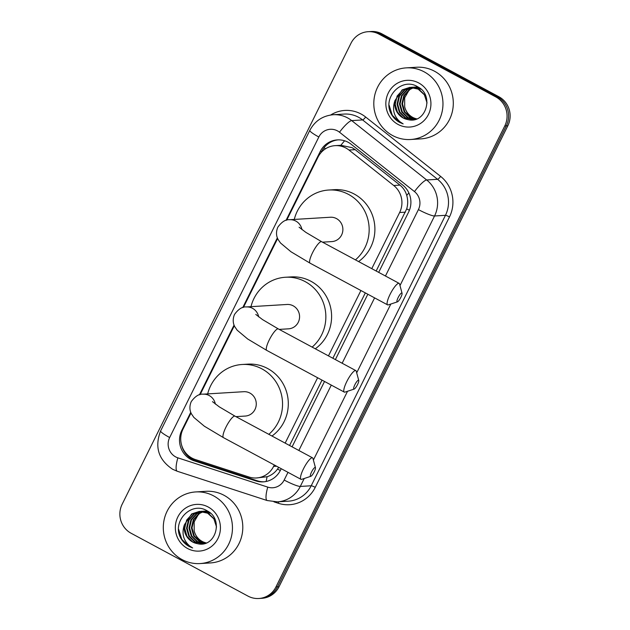 <?xml version="1.0" encoding="UTF-8"?>
<svg xmlns="http://www.w3.org/2000/svg" width="630" height="630" viewBox="0 0 630 630"><rect width="100%" height="100%" fill="white"/><g stroke="black" fill="none" stroke-linecap="round" stroke-linejoin="round"><path stroke-width="0.94" d="M376.173 271.018L406.704 208.869C408.012 204.372 408.019 199.899 406.744 195.457C405.562 191.284 403.294 187.834 399.948 185.118L355.194 149.672L352.099 147.664L340.861 145.302A21.53 4.355 -51.6 0 1 344.61 140.789M371.771 268.648L399.641 212.507A21.53 20.743 -93.5 0 0 393.726 185.496L348.973 150.05A21.53 20.743 -93.5 0 0 345.909 148.042A21.53 20.743 -93.5 0 0 335.128 145.648A21.53 20.743 -93.5 0 0 317.977 157.216L286.729 220.154M289.572 445.481L322.017 380.118M332.876 358.25L365.321 292.887M191.032 412.949L183.023 429.077A21.53 20.743 -93.5 0 0 195.347 459.538L249.015 477.012A21.53 20.743 -93.5 0 0 256.457 477.973L267.112 476.737C271.286 475.366 274.759 472.807 277.539 469.074L278.673 467.326M335.128 145.648L340.861 145.302M256.457 477.973A21.53 20.743 -93.5 0 0 273.601 466.405L274.31 464.979M285.162 443.11L317.614 377.748M328.466 355.879L360.919 290.517M277.633 238.486L243.432 307.385M234.328 325.718L200.127 394.616M378.685 272.373L408.618 212.074A21.53 20.743 -93.5 0 0 402.704 185.062L351.233 144.302A21.53 20.743 -93.5 0 0 348.177 142.286A21.53 20.743 -93.5 0 0 337.389 139.899A21.53 20.743 -93.5 0 0 320.237 151.468L286.051 220.343M321.276 152.365L321.773 151.373A21.53 20.743 86.5 0 1 338.152 139.868M495.81 96.918A21.53 20.743 86.5 0 1 504.78 125.945L275.948 586.932A21.53 20.743 86.5 0 1 258.796 598.5A21.53 20.743 86.5 0 1 248.007 596.114L131.127 533.263A21.53 20.743 86.5 0 1 122.157 504.244L350.989 43.249A21.53 20.743 86.5 0 1 368.141 31.689A21.53 20.743 86.5 0 1 378.929 34.075L495.81 96.918L497.338 96.823A21.53 20.743 86.5 0 1 506.315 125.85L277.476 586.845A21.53 20.743 86.5 0 1 260.324 598.405A21.53 20.743 86.5 0 0 277.476 586.845L506.315 125.85A21.53 20.743 86.5 0 0 497.338 96.823L380.457 33.981L497.338 96.823L498.873 96.737A21.53 20.743 86.5 0 1 507.843 125.756L279.011 586.75A21.53 20.743 86.5 0 1 261.859 598.311L258.796 598.5M498.873 96.737L381.993 33.886A21.53 20.743 86.5 0 0 371.204 31.5L369.676 31.594A21.53 20.743 86.5 0 1 380.457 33.981A21.53 20.743 86.5 0 0 369.676 31.594L368.141 31.689M277.365 237.833L242.747 307.574M234.069 325.064L199.442 394.805M190.764 412.296L181.802 430.345A21.53 20.743 -93.5 0 0 194.127 460.806L255.843 480.91A21.53 20.743 -93.5 0 0 263.285 481.863A21.53 20.743 -93.5 0 0 280.437 470.295L281.224 468.696M292.084 446.835L324.529 381.465M335.38 359.604L367.833 294.234M264.049 481.8A21.53 20.743 86.5 0 1 257.379 480.816L195.654 460.711A21.53 20.743 86.5 0 1 181.629 445.174M392.584 135.529A35.879 34.579 86.5 0 1 374.535 96.201A35.879 34.579 86.5 0 1 406.208 67.875A35.879 34.579 86.5 0 1 424.187 71.851A35.879 34.579 86.5 0 1 442.236 111.179A35.879 34.579 86.5 0 1 410.555 139.506A35.879 34.579 86.5 0 1 392.584 135.529M406.208 67.875L416.548 67.245A35.879 34.579 86.5 0 1 434.527 71.229A35.879 34.579 86.5 0 1 452.568 110.557A35.879 34.579 86.5 0 1 420.895 138.876L410.555 139.506M411.358 87.334L405.192 89.704L399.554 95.91L397.64 104.115L399.916 112.132L405.704 117.81L413.319 119.637M413.627 119.621L415.217 119.432M425.589 95.776L418.777 89.106L409.839 87.357L402.153 89.885L394.908 100.682A16.215 15.632 86.5 0 0 403.153 117.968A16.215 15.632 86.5 0 0 407.854 119.582C425.888 124.472 434.668 95.154 417.895 86.916C402.121 76.624 382.268 97.209 391.002 113.534C393.033 117.416 395.923 120.377 399.664 122.425L403.161 123.897L400.097 121.873C393.766 116.235 392.033 109.171 394.908 100.682M411.051 87.326L404.586 89.736L398.947 95.941L397.034 104.155L399.31 112.171L405.098 117.849L413.02 119.661L416.587 118.976M427.053 102.95L424.368 94.791L418.17 89.137L409.839 87.357M412.587 87.428L407.626 89.554L401.987 95.76L400.074 103.966L402.342 111.982L408.138 117.66L414.532 119.487M412.28 87.397L407.012 89.594L401.381 95.799L399.467 104.005L401.735 112.022L407.531 117.7L414.225 119.535M420.966 89.192L411.358 87.287M413.815 87.617L410.051 89.405L404.413 95.61L402.507 103.824L404.775 111.833L410.571 117.511L415.737 119.228M413.508 87.562L409.445 89.444L403.806 95.65L401.901 103.855L404.169 111.872L409.957 117.55L415.438 119.298M416.824 118.881A16.215 15.632 86.5 0 1 412.729 117.385A16.215 15.632 86.5 0 1 404.688 106.769C405.838 111.589 408.405 115.132 412.39 117.401L416.627 118.96M410.138 87.342L402.759 89.846L397.12 96.051L395.215 104.265L397.483 112.282L403.279 117.96L407.854 119.582M420.06 88.413L412.264 87.208M412.571 87.192L411.658 87.294M418.226 87.113L413.784 87.145M415.005 87.042L414.091 87.145M413.792 87.184L412.886 87.357M418.501 87.287L414.697 87.058M413.485 87.176L412.579 87.334M417.816 86.869L416.217 86.995M417.43 86.893L416.524 86.995M416.217 87.042L415.32 87.208M415.012 87.279L414.115 87.523M417.84 86.885L417.131 86.909M415.918 87.034L415.012 87.184M414.705 87.247L413.808 87.475M418.69 82.932A23.397 22.546 86.5 0 1 428.439 114.471A23.397 22.546 86.5 0 1 398.081 124.449A23.397 22.546 86.5 0 1 388.332 92.909A23.397 22.546 86.5 0 1 418.69 82.932M404.688 106.769L404.665 97.815L409.114 90.066M389.127 105.234L392.301 115.314L399.735 122.417L403.161 123.897M398.168 297.502A5.024 1.15 118.3 0 0 397.435 301.849A5.024 1.15 118.3 0 0 400.853 297.336A5.024 1.15 118.3 0 0 402.058 293.249A5.024 1.15 118.3 0 0 398.168 297.502M397.435 301.849L388.324 304.865A12.198 2.804 -61.7 0 1 387.584 304.857A12.198 2.804 -61.7 0 1 390.104 294.312A12.198 2.804 -61.7 0 1 399.136 283.366A12.198 2.804 -61.7 0 1 399.554 283.98L402.058 293.249M322.505 242.164L331.86 241.597A12.198 11.757 -93.5 0 0 342.633 231.966A12.198 11.757 -93.5 0 0 336.491 218.594A12.198 11.757 -93.5 0 0 330.38 217.24L289.682 219.713C285.713 219.303 281.767 221.791 277.838 227.17C275.113 233.565 277.342 238.187 278.113 239.502L280.468 242.959L290.973 251.764L310.07 263.175L387.584 304.857M294.273 219.437A39.469 38.036 86.5 0 1 328.726 190.024A39.469 38.036 86.5 0 1 348.508 194.402A39.469 38.036 86.5 0 1 355.446 259.875M328.726 190.024L334.467 189.677A39.469 38.036 86.5 0 1 354.249 194.048A39.469 38.036 86.5 0 1 358.588 261.56M354.871 384.733A5.024 1.15 118.3 0 0 354.139 389.08A5.024 1.15 118.3 0 0 357.549 384.568A5.024 1.15 118.3 0 0 358.761 380.481A5.024 1.15 118.3 0 0 354.871 384.733M354.139 389.08L345.027 392.096A12.198 2.804 -61.7 0 1 344.279 392.088A12.198 2.804 -61.7 0 1 346.799 381.544A12.198 2.804 -61.7 0 1 355.832 370.598A12.198 2.804 -61.7 0 1 356.249 371.212L358.761 380.481M279.208 329.395L288.556 328.829A12.198 11.757 -93.5 0 0 299.329 319.197A12.198 11.757 -93.5 0 0 293.194 305.826A12.198 11.757 -93.5 0 0 287.075 304.471L246.385 306.944C242.416 306.534 238.463 309.023 234.541 314.401C231.809 320.796 234.037 325.419 234.809 326.734L237.163 330.191L247.677 338.995L266.766 350.406L344.279 392.088M250.976 306.668A39.469 38.036 86.5 0 1 285.429 277.255A39.469 38.036 86.5 0 1 305.204 281.634A39.469 38.036 86.5 0 1 312.141 347.106M285.429 277.255L291.17 276.909A39.469 38.036 86.5 0 1 310.944 281.279A39.469 38.036 86.5 0 1 315.284 348.8M311.566 471.965A5.024 1.15 118.3 0 0 310.834 476.312A5.024 1.15 118.3 0 0 314.244 471.799A5.024 1.15 118.3 0 0 315.457 467.712A5.024 1.15 118.3 0 0 311.566 471.965M310.834 476.312L301.723 479.328A12.198 2.804 -61.7 0 1 300.975 479.32A12.198 2.804 -61.7 0 1 303.502 468.775A12.198 2.804 -61.7 0 1 312.535 457.829A12.198 2.804 -61.7 0 1 312.952 458.443L315.457 467.712M235.904 416.627L245.259 416.06A12.198 11.757 -93.5 0 0 256.024 406.429A12.198 11.757 -93.5 0 0 249.889 393.057A12.198 11.757 -93.5 0 0 243.779 391.702L203.081 394.175C199.112 393.766 195.166 396.254 191.237 401.633C188.504 408.027 190.732 412.65 191.512 413.965L193.859 417.422L204.372 426.226L223.469 437.645L300.975 479.32M207.672 393.9A39.469 38.036 86.5 0 1 242.125 364.486A39.469 38.036 86.5 0 1 261.899 368.865A39.469 38.036 86.5 0 1 268.837 434.338M242.125 364.486L247.866 364.14A39.469 38.036 86.5 0 1 267.64 368.511A39.469 38.036 86.5 0 1 271.987 436.031M182.078 559.59A35.879 34.579 86.5 0 1 164.028 520.262A35.879 34.579 86.5 0 1 195.702 491.935A35.879 34.579 86.5 0 1 213.68 495.912A35.879 34.579 86.5 0 1 231.73 535.24A35.879 34.579 86.5 0 1 200.056 563.567A35.879 34.579 86.5 0 1 182.078 559.59M195.702 491.935L206.041 491.305A35.879 34.579 86.5 0 1 224.02 495.29A35.879 34.579 86.5 0 1 242.07 534.61A35.879 34.579 86.5 0 1 210.389 562.937L200.056 563.567M200.852 511.395L194.686 513.765L189.047 519.971L187.141 528.176L189.41 536.193L195.198 541.871L202.813 543.698M203.12 543.682L204.711 543.493M215.082 519.837L208.27 513.166L199.332 511.418L191.646 513.946L184.401 524.743A16.215 15.632 86.5 0 0 192.654 542.02A16.215 15.632 86.5 0 0 197.347 543.635C215.381 548.533 224.162 519.215 207.388 510.977C191.614 500.685 171.762 521.262 180.495 537.587C182.527 541.469 185.417 544.438 189.165 546.478L192.654 547.958L189.591 545.934C183.259 540.296 181.527 533.232 184.401 524.743M200.545 511.387L194.079 513.797L188.441 520.002L186.527 528.216L188.803 536.224L194.591 541.91L202.514 543.714L206.081 543.036M216.547 527.011L213.861 518.852L207.664 513.198L199.332 511.418M202.08 511.489L197.119 513.615L191.481 519.821L189.567 528.027L191.843 536.043L197.631 541.721L204.025 543.54M201.773 511.458L196.513 513.647L190.874 519.86L188.961 528.066L191.237 536.083L197.025 541.761L203.726 543.588M210.459 513.253L200.852 511.347M203.309 511.678L199.545 513.466L193.914 519.671L192 527.877L194.268 535.894L200.064 541.572L205.23 543.288M203.002 511.615L198.938 513.505L193.308 519.711L191.394 527.916L193.662 535.933L199.458 541.611L204.931 543.359M206.317 542.942A16.215 15.632 86.5 0 1 202.222 541.446A16.215 15.632 86.5 0 1 194.182 530.83C195.331 535.65 197.899 539.193 201.883 541.461L206.128 543.021M199.631 511.402L192.252 513.907L186.622 520.112L184.708 528.326L186.976 536.343L192.772 542.02L197.347 543.635M209.554 512.473L201.757 511.269M202.065 511.253L201.159 511.347M207.719 511.174L203.285 511.198M204.498 511.103L203.584 511.206M203.285 511.245L202.38 511.418M207.994 511.347L204.191 511.119M202.978 511.237L202.073 511.395M207.309 510.93L205.711 511.056M206.923 510.954L206.018 511.056M205.719 511.103L204.813 511.269M204.514 511.34L203.608 511.584M207.333 510.946L206.624 510.969M205.411 511.095L204.506 511.245M204.207 511.308L203.301 511.528M208.184 506.992A23.397 22.546 86.5 0 1 217.933 538.532A23.397 22.546 86.5 0 1 187.575 548.51A23.397 22.546 86.5 0 1 177.825 516.97A23.397 22.546 86.5 0 1 208.184 506.992M194.182 530.83L194.158 521.876L198.607 514.119M178.621 529.294L181.794 539.374L189.228 546.478L192.654 547.958M355.194 149.672L348.973 150.05M188.307 456.474A21.53 5.379 -72 0 1 188.433 455.679M325.608 148.727A21.53 2.945 -153.6 0 1 324.009 147.798M409.413 210.27A21.53 2.945 -153.6 0 1 406.704 208.869M406.744 195.457A21.53 4.355 -51.6 0 1 408.862 192.914M280.326 470.508A21.53 2.945 -153.6 0 1 277.539 469.074M266.183 481.47A21.53 5.379 -72 0 1 267.112 476.737M399.948 185.118L393.726 185.496M405.397 212.16L399.641 212.507M276.617 466.224L273.601 466.405M321.773 151.373L320.237 151.468M385.45 276.011L418.415 209.601A14.356 13.828 -93.5 0 0 414.477 191.591L339.515 132.221A14.356 13.828 -93.5 0 0 337.475 130.882A14.356 13.828 -93.5 0 0 318.843 137.001L169.659 437.535A14.356 13.828 -93.5 0 0 175.644 456.884A14.356 13.828 -93.5 0 0 177.873 457.845L267.774 487.124A14.356 13.828 -93.5 0 0 284.169 480.044L287.997 472.335M333.238 114.731A28.704 27.657 86.5 0 1 347.618 117.912A28.704 27.657 86.5 0 1 351.705 120.598L362.612 119.936A28.704 27.657 -93.5 0 0 358.533 117.251A28.704 27.657 -93.5 0 0 344.153 114.069L333.238 114.731C322.678 115.739 314.866 120.96 309.818 130.386A14.356 1.961 26.4 0 0 318.843 137.001M309.818 130.386L160.634 430.92C154.437 446.985 158.445 459.774 172.675 469.295L177.258 471.256A14.356 3.583 -72 0 1 177.873 457.845M330.663 115.014A32.295 31.114 86.5 0 1 361.069 114.014A32.295 31.114 86.5 0 1 365.66 117.03L440.622 176.4A32.295 31.114 86.5 0 1 449.489 216.917L315.244 487.36A32.295 31.114 86.5 0 1 278.358 503.283L273.94 501.842M504.78 125.945L507.843 125.756M378.929 34.075L381.993 33.886M275.948 586.932L279.011 586.75M339.515 132.221A14.356 2.906 -51.6 0 1 351.705 120.598L426.667 179.967L437.574 179.306L362.612 119.936A3.591 0.725 128.4 0 0 365.66 117.03M414.477 191.591A14.356 2.906 -51.6 0 1 426.667 179.967A28.704 27.657 86.5 0 1 434.55 215.98L445.457 215.318A28.704 27.657 -93.5 0 0 437.574 179.306A3.591 0.725 128.4 0 0 440.622 176.4M304.235 478.493L300.297 486.431L311.212 485.769L445.457 215.318A3.591 0.488 -153.6 0 1 449.489 216.917M284.169 480.044A14.356 1.961 26.4 0 0 300.297 486.431A28.704 27.657 86.5 0 1 277.428 501.85L288.343 501.189A28.704 27.657 -93.5 0 0 311.212 485.769A3.591 0.488 -153.6 0 1 315.244 487.36M418.415 209.601A14.356 1.961 26.4 0 0 434.55 215.98L399.995 285.595M390.836 304.03L356.69 372.826M347.539 391.261L313.386 460.058M298.848 450.474L331.293 385.103M342.153 363.242L374.598 297.872M278.358 503.283A3.591 0.898 108 0 0 278.712 501.771M177.258 471.256L267.159 500.535A14.356 3.583 -72 0 1 267.774 487.124M160.634 430.92A14.356 1.961 26.4 0 0 169.659 437.535M257.379 480.816L255.843 480.91M195.654 460.711L194.127 460.806M182.464 430.306L181.802 430.345M301.967 229.635A12.198 11.757 -93.5 0 0 295.801 221.067A12.198 11.757 -93.5 0 0 289.682 219.713M299.085 227.194L305.841 232.36L321.623 241.692A12.198 2.804 118.3 0 0 312.598 252.63A12.198 2.804 118.3 0 0 310.07 263.175M258.67 316.866A12.198 11.757 -93.5 0 0 252.496 308.298A12.198 11.757 -93.5 0 0 246.385 306.944M255.78 314.425L262.537 319.591L278.326 328.923A12.198 2.804 118.3 0 0 269.293 339.861A12.198 2.804 118.3 0 0 266.766 350.406M215.365 404.098A12.198 11.757 -93.5 0 0 209.191 395.53A12.198 11.757 -93.5 0 0 203.081 394.175M212.483 401.656L219.232 406.822L235.022 416.154A12.198 2.804 118.3 0 0 225.989 427.093A12.198 2.804 118.3 0 0 223.469 437.645M267.159 500.535L277.428 501.85M321.623 241.692L399.136 283.366M278.326 328.923L355.832 370.598M235.022 416.154L312.535 457.829"/></g></svg>
